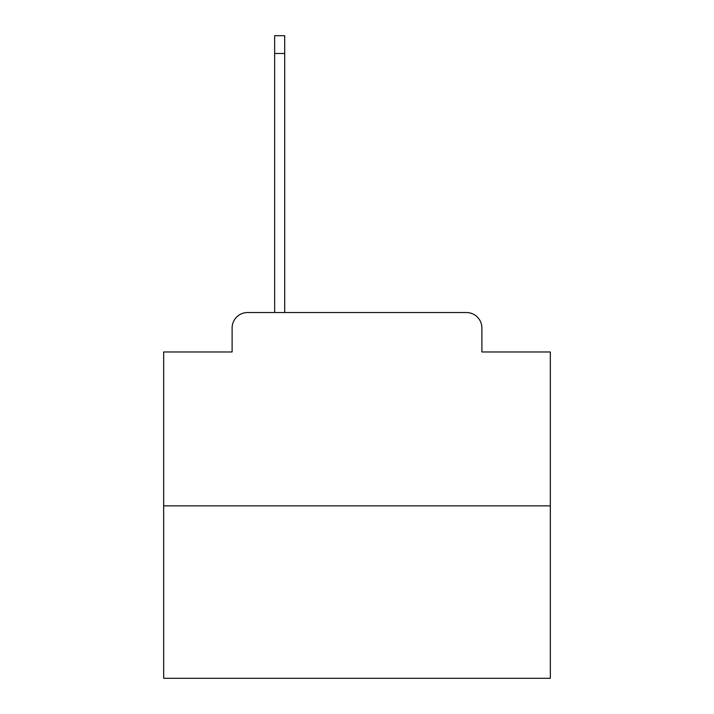 <?xml version="1.0" encoding="UTF-8"?>
<svg xmlns="http://www.w3.org/2000/svg" width="714" height="714" viewBox="0 0 714 714"><rect width="100%" height="100%" fill="white"/><g stroke="black" fill="none" stroke-linecap="round" stroke-linejoin="round"><path stroke-width="1.07" d="M232.112 328.003L232.112 351.975L232.112 328.003A15.467 15.467 0 0 1 247.579 312.536L274.649 312.536L274.649 35.7L284.699 35.7L284.699 312.536L296.685 312.536M550.324 505.86L163.676 505.86L163.676 678.3L550.324 678.3L550.324 351.975L481.888 351.975L481.888 328.003A15.467 15.467 0 0 0 466.421 312.536L247.579 312.536M163.676 505.86L163.676 351.975L232.112 351.975M417.315 312.536L466.421 312.536M481.888 351.975L481.888 328.003M274.649 53.488L284.699 53.488"/></g></svg>
